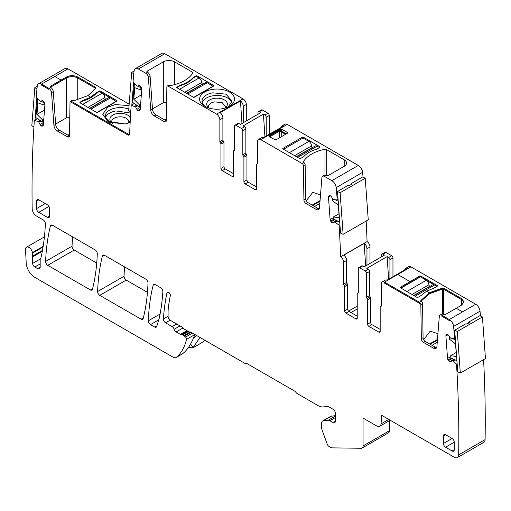 <?xml version="1.0" encoding="UTF-8"?>
<svg xmlns="http://www.w3.org/2000/svg" width="511" height="511" viewBox="0 0 511 511"><rect width="100%" height="100%" fill="white"/><g stroke="black" fill="none" stroke-linecap="round" stroke-linejoin="round"><path stroke-width="0.77" d="M53.278 91.629A3.679 2.121 60 0 0 50.685 87.387L48.954 88.39L48.954 89.393L48.954 88.39L41.557 84.117L54.773 76.49L61.058 80.118L50.442 86.25L50.685 87.387L48.954 88.39A3.679 2.121 60 0 1 51.541 92.625L53.923 125.38L55.654 124.377L53.278 91.629L51.541 92.625M129.168 104.187L67.989 68.857A6.126 3.539 -120 0 0 64.923 68.557L38.491 83.817A6.126 3.539 -120 0 1 41.557 84.117L41.557 85.12L48.954 89.393L41.557 85.12L41.557 84.117L54.773 76.49L61.058 80.118L61.058 81.121L50.442 87.247L50.442 86.25L50.442 87.247L61.058 81.121L61.058 80.118L54.773 76.49L67.771 68.985L54.773 76.49M137.727 105.847L135.671 107.035L131.199 105.234L131.046 107.106A1174.259 677.963 -120 0 0 129.615 134.961L128.318 134.214L128.318 135.211L128.318 134.214L129.679 133.428L128.318 134.214L71.316 101.299L73.047 100.303L74.453 100.546L87.918 95.627L90.671 97.218L83.191 100.36L79.908 102.257L79.908 102.756L96.585 112.388L97.454 112.388L107.201 106.761L107.853 107.138L102.737 114.266L109.737 122.333L125.118 123.943L130.158 122.544L125.118 123.943L107.853 121.394L102.737 114.266L107.853 107.138L107.201 106.761L107.853 107.138L115.282 104.589L107.853 107.138M128.318 135.211L71.316 102.302L71.316 101.299L73.047 100.303A1.84 1.06 60 0 0 72.128 100.213L70.397 101.21A1.84 1.06 60 0 1 71.316 101.299L71.316 102.302L128.318 135.211M79.908 102.257L79.908 102.756L79.908 102.257M90.671 97.793L90.671 97.218L90.671 97.793L90.671 97.218L87.918 95.627L90.671 97.218L96.119 92.9L99.402 91.003L100.271 91.003L116.949 100.635L116.949 101.133L116.949 100.635L116.949 101.133L107.201 106.761M83.191 100.916L83.191 100.36M382.209 281.893A4.593 2.651 -120 0 1 384.508 282.123L384.508 283.126L419.531 303.342L419.531 302.34L384.508 282.123L397.724 274.49L410.071 281.625L400.324 287.252L400.324 287.75L417.008 297.383L417.87 297.383L421.16 295.486L426.602 291.168L429.355 292.752L420.834 300.532L421.262 301.337L419.531 302.34L419.531 303.342L384.508 283.126L384.508 282.123L397.724 274.49L410.071 281.625L410.071 282.621L400.758 288L410.071 282.621L410.071 281.625L397.724 274.49L410.94 266.863A4.593 2.651 -120 0 0 408.64 266.633L405.606 268.384A4.593 2.651 60 0 1 407.446 268.384L387.083 280.143A4.593 2.651 -120 0 0 385.243 280.143L382.209 281.893A4.593 2.651 -120 0 0 381.257 284.001L381.257 305.91A1.226 0.709 -120 0 1 381.008 306.472A1.226 0.709 -120 0 1 380.721 306.523A1.226 0.709 -120 0 0 380.433 306.574A1.226 0.709 -120 0 0 380.178 307.137L380.178 331.403L378.875 332.156A1.84 1.06 -120 0 0 379.794 332.246A1.84 1.06 -120 0 0 380.178 331.403M429.355 293.755L421.038 301.203A34.927 20.165 0 0 1 429.355 293.755L429.355 292.752L426.602 291.168L429.355 292.752L429.355 293.755L429.355 292.752L442.392 288.089L443.657 288.255L461.637 298.635L463.969 301.886L461.637 305.137L461.637 299.631L443.657 289.258A1.226 0.709 0 0 0 442.392 289.085A34.927 20.165 0 0 0 429.355 293.755L442.392 289.085L442.392 288.089M420.834 300.985L420.834 300.532L421.128 301.26M400.324 287.252L400.324 287.75L400.324 287.252M440.054 315.07L441.785 314.067A3.679 2.121 60 0 1 443.625 314.252L445.605 314.393L456.221 308.261L462.506 311.895L449.29 319.522L441.894 315.249L443.625 314.252L441.894 315.249A3.679 2.121 -120 0 0 440.054 315.07A3.679 2.121 -120 0 0 439.3 316.494L436.924 346.503A4.899 2.83 -120 0 1 435.921 348.406A4.899 2.83 -120 0 1 433.469 348.163L423.504 342.408A3.066 1.769 -120 0 1 421.339 338.704L420.828 304.562A1.84 1.06 -120 0 0 419.531 302.34L421.262 301.337A1.84 1.06 60 0 1 422.559 303.566L423.07 337.701L421.339 338.704M449.29 320.525L441.894 316.252L441.894 315.249L441.894 316.252L449.29 320.525L449.29 319.522L449.29 320.525M208.635 107.617A8.578 4.95 180 0 1 208.462 106.633A8.578 4.95 180 0 1 208.469 106.441A8.578 4.95 180 0 1 214.626 101.881L222.183 102.673L225.619 106.633L225.447 107.617M224.585 108.223A10.348 5.972 0 0 0 226.488 106.569A10.348 5.972 0 0 0 224.834 100.201A10.348 5.972 0 0 0 214.128 98.399A10.348 5.972 0 0 0 207.594 106.569A10.348 5.972 0 0 0 209.504 108.223M202.254 102.634A15.011 8.668 180 0 1 212.812 95.819A15.011 8.668 180 0 1 231.828 102.628M205.626 106.761A15.011 8.668 180 0 1 202.03 101.133A15.011 8.668 180 0 1 212.812 92.817L226.034 94.196L232.051 101.133L228.443 106.767M212.122 89.457A17.463 10.086 0 0 0 204.694 106.262A17.463 10.086 0 0 0 221.959 108.805A17.463 10.086 0 0 0 229.388 106.262A17.463 10.086 0 0 0 232.064 93.986A17.463 10.086 0 0 0 212.122 89.457M246.289 120.992L246.289 104.506A4.593 2.651 60 0 0 243.038 98.879L164.829 53.725A6.126 3.539 -120 0 0 161.763 53.419L135.332 68.678A6.126 3.539 -120 0 0 134.093 70.94A1174.259 677.963 -120 0 0 133.186 80.15L133.039 82.022L136.36 85.567L137.325 86.161L138.768 85.599A2.146 1.239 -120 0 1 139.873 85.829L140.027 85.937A2.146 1.239 -120 0 1 141.055 87.151L141.432 87.879A2.146 1.239 -120 0 1 141.777 89.361L140.155 109.903A2.146 1.239 -120 0 1 139.714 110.734A2.146 1.239 -120 0 1 139.618 110.778L139.171 110.957A2.146 1.239 -120 0 1 138.066 110.721L137.913 110.619A2.146 1.239 -120 0 1 136.884 109.405L135.671 107.035M243.038 98.879L216.607 114.138L168.157 86.167A1.84 1.06 60 0 0 167.238 86.078A1.84 1.06 60 0 0 166.861 86.889L166.343 120.436A3.066 1.769 60 0 1 165.711 121.797A3.066 1.769 60 0 1 164.178 121.644L154.213 115.888A4.899 2.83 60 0 1 150.764 110.242L152.495 109.245L150.119 76.49A3.679 2.121 -120 0 0 147.526 72.255L145.795 73.258L138.398 68.985A6.126 3.539 -120 0 0 135.332 68.678M147.526 72.255L147.283 72.115A1.226 0.709 0 0 1 146.925 71.61A1.226 0.709 0 0 1 147.283 71.112L163.316 61.857L163.316 102.673L152.47 108.932M167.238 86.078L168.969 85.075A1.84 1.06 -120 0 1 169.888 85.165L170.022 85.241A1.226 0.709 0 0 0 171.294 85.414A34.927 20.165 0 0 0 192.845 72.964A1.226 0.709 0 0 0 192.915 72.734A1.226 0.709 0 0 0 192.558 72.236L174.577 61.857A7.965 4.599 0 0 0 163.316 61.857M196.243 75.864L192.954 77.761A29.721 17.157 0 0 1 180.032 85.222L176.749 87.126A0.613 0.351 0 0 0 176.749 87.624L193.426 97.256A0.613 0.351 0 0 0 194.295 97.256L213.79 85.995A0.613 0.351 0 0 0 213.79 85.497L197.112 75.864A0.613 0.351 0 0 0 196.243 75.864L196.243 76.363L199.06 77.991A3.679 2.121 60 0 1 201.66 82.495A1.226 0.709 60 0 0 202.528 83.996L202.752 84.123M164.829 120.021L166.369 119.133M166.618 102.615L163.316 102.673M437.256 342.306L432.025 345.327M270.792 137.536L270.728 136.213L279.619 131.084L279.498 131.883L281.235 131.883L281.286 131.48L279.619 131.084L279.945 130.503L285.732 133.499L285.732 134.208M270.511 137.389L270.728 136.213L269.469 135.958L280.367 129.666L279.945 130.503M306.23 200.861L312.777 192.334L320.512 194.883M269.469 136.667L269.01 135.69L269.01 136.399L275.276 139.925M275.691 139.918L276.074 139.784M285.317 134.444L284.972 134.042L287.444 132.509L287.444 133.218L276.087 139.778L274.861 139.778M281.286 131.48L281.593 129.666L280.367 129.666L280.367 129.13L281.593 129.13L287.444 132.509M270.491 137.255L270.293 136.073M423.651 339.7L430.198 331.173L437.94 333.721M194.768 334.43L194.531 335.408C192.008 342.274 188.808 347.723 184.931 351.747L182.561 353.81L176.167 357.502A6.126 3.539 -120 0 0 176.487 357.278A73.533 42.451 -120 0 0 186.502 339.413A1.84 1.06 -120 0 0 185.576 337.081L184.388 336.034A3.066 1.769 -120 0 0 183.832 335.618L182.587 334.903A1.533 0.881 -120 0 0 182.127 334.756L181.386 334.724A3.066 1.769 -120 0 1 180.472 334.43L176.148 331.939A3.066 1.769 -120 0 1 174.162 329.288A3.066 1.769 -120 0 0 172.175 326.644L165.583 322.837A3.066 1.769 -120 0 1 163.424 318.902A245.108 141.515 -120 0 1 166.937 292.924A2.453 1.418 -120 0 1 167.41 292.203A2.453 1.418 -120 0 1 169.46 293.046A2.453 1.418 -120 0 1 170.329 295.728A209.874 121.171 -120 0 0 168.413 307.13A49.024 28.303 -120 0 0 168.081 312.445L168.081 316.52A3.066 1.769 -120 0 0 170.246 320.276L182.35 327.264A3.066 1.769 -120 0 1 183.615 328.458A1.84 1.06 -120 0 0 184.369 329.18L188.706 331.684A3.066 1.769 -120 0 0 189.843 331.965A3.066 1.769 -120 0 1 190.986 332.246L244.341 363.053A3.066 1.769 -120 0 0 245.638 363.302A3.066 1.769 -120 0 1 246.941 363.551L294.598 391.068A3.066 1.769 -120 0 1 295.901 392.32A3.066 1.769 -120 0 0 297.198 393.572L318.002 405.581A14.091 8.138 -120 0 0 322.984 406.916L327.168 406.539A6.126 3.539 -120 0 1 329.333 407.12L333.166 409.33A3.066 1.769 -120 0 1 335.331 413.08L335.331 421.339L333.166 422.591A3.066 1.769 -120 0 0 334.699 422.738A3.066 1.769 -120 0 0 335.331 421.339M335.331 415.654L330.738 416.299L322.735 420.923A6.126 3.539 -120 0 0 321.464 423.728L321.464 425.848A12.258 7.077 -120 0 0 322.479 431.131L327.187 444.078A3.066 1.769 -120 0 0 329.103 446.512L330.432 447.278A6.126 3.539 -120 0 0 332.329 447.866L361.239 448.275A4.593 2.651 -120 0 0 362.107 448.064A4.593 2.651 -120 0 0 363.059 445.956L363.059 418.087L376.696 425.957A6.126 3.539 -120 0 0 379.762 426.263A6.126 3.539 -120 0 0 381.014 423.887L381.691 415.334L454.336 457.275A6.126 3.539 -120 0 0 457.402 457.581A6.126 3.539 -120 0 0 458.674 454.867A1174.259 677.963 -120 0 0 456.636 366.125L456.489 364.081L452.97 361.117L452.031 360.715L450.804 361.692A2.146 1.239 -120 0 1 450.715 361.75A2.146 1.239 -120 0 1 449.776 361.718L449.623 361.641A2.146 1.239 -120 0 1 448.517 360.6L448.07 359.91A2.146 1.239 -120 0 1 447.534 358.415L445.905 335.989A2.146 1.239 -120 0 1 446.256 334.916L446.627 334.616A2.146 1.239 -120 0 1 446.716 334.552A2.146 1.239 -120 0 1 447.662 334.59L447.808 334.66A2.146 1.239 -120 0 1 448.92 335.708L450.363 337.937L451.328 338.461L454.649 338.748L454.503 336.704A1174.259 677.963 -120 0 0 453.596 326.452A6.126 3.539 -120 0 0 449.29 319.522L462.506 311.895L456.221 308.261L462.506 311.895L475.505 304.39L462.506 311.895M436.63 347.633A4.899 2.83 60 0 1 435.206 347.167L425.241 341.412A3.066 1.769 60 0 1 423.07 337.701M67.989 135.153L69.528 134.265M190.59 344.031L193.113 347.646L192.692 347.965L202.599 342.242A6.126 3.539 -120 0 0 202.918 342.019A73.533 42.451 -120 0 0 204.796 340.224M202.918 342.019L193.005 347.736L189.632 347.659L188.68 347.11M193.113 347.646L199.986 337.445M193.171 338.819L196.69 335.542M404.693 269.98A4.593 2.651 60 0 1 405.606 268.384M389.925 278.501L389.925 259.735A1.84 1.06 60 0 0 388.628 257.48L387.134 256.618L388.635 279.249M387.134 256.618L366.77 268.377L368.259 269.24L365.224 270.99L359.597 267.738L362.625 265.988A1.84 1.06 -120 0 0 361.711 265.899L358.677 267.649A1.84 1.06 60 0 1 359.597 267.738M381.691 256.701L381.691 254.983A1.84 1.06 60 0 1 382.075 254.139A1.84 1.06 60 0 1 382.995 254.229L384.483 255.091L364.119 266.851L362.625 265.988M378.875 332.156L368.91 326.401A1.84 1.06 60 0 1 367.613 324.153L370.641 322.396L370.641 297.99A1.226 0.709 -120 0 0 370.105 296.744A1.226 0.709 -120 0 1 369.562 295.505L369.562 271.488A1.84 1.06 -120 0 0 368.259 269.24M370.641 322.396A1.84 1.06 -120 0 0 371.944 324.651L380.178 329.403M366.962 265.209L366.962 248.729A4.593 2.651 60 0 0 364.171 243.402L365.672 265.956M364.171 243.402L343.807 255.155A4.593 2.651 -120 0 1 346.599 260.482L343.564 262.232L343.564 284.148L346.599 282.391L346.599 260.482M346.599 282.391A1.226 0.709 -120 0 0 347.135 283.637A1.226 0.709 -120 0 1 347.678 284.876L344.644 286.626L344.644 310.892L347.678 309.142L347.678 284.876M347.678 309.142A1.84 1.06 -120 0 0 348.981 311.391L357.215 316.143M322.633 176.231L324.364 175.228A3.679 2.121 60 0 1 326.203 175.414L326.446 175.554A1.226 0.709 0 0 0 328.183 175.554L344.216 166.299A7.965 4.599 0 0 0 346.547 163.047A7.965 4.599 0 0 0 344.216 159.796L326.235 149.416A1.226 0.709 0 0 0 324.97 149.244A34.927 20.165 0 0 0 303.413 161.693A1.226 0.709 0 0 0 303.349 161.923A1.226 0.709 0 0 0 303.706 162.421L303.841 162.498A1.84 1.06 60 0 1 305.137 164.727L305.648 198.862L303.917 199.865A3.066 1.769 -120 0 0 306.083 203.57L316.047 209.325A4.899 2.83 -120 0 0 318.5 209.567A4.899 2.83 -120 0 0 319.503 207.664L321.879 177.656A3.679 2.121 -120 0 1 322.633 176.231A3.679 2.121 -120 0 1 324.472 176.41L331.869 180.683A6.126 3.539 -120 0 1 336.174 187.614A1174.259 677.963 -120 0 1 337.081 197.866L337.937 197.374M319.95 147.283L316.66 149.186A29.721 17.157 0 0 0 303.738 156.647L300.449 158.544A0.613 0.351 0 0 1 299.587 158.544L282.902 148.912L282.902 148.414L302.403 137.152A0.613 0.351 0 0 1 303.266 137.152L319.95 146.785A0.613 0.351 0 0 1 319.95 147.283L319.95 146.785M282.902 148.414A0.613 0.351 0 0 0 282.902 148.912M269.01 135.69L280.367 129.13M319.209 208.795A4.899 2.83 60 0 1 317.785 208.322L307.814 202.573A3.066 1.769 60 0 1 305.648 198.862M280.986 127.514A4.593 2.651 60 0 1 281.906 125.917A4.593 2.651 60 0 1 283.739 125.917L263.376 137.676A4.593 2.651 -120 0 0 261.543 137.676L258.509 139.426A4.593 2.651 -120 0 0 257.557 141.534L257.557 163.443A1.226 0.709 -120 0 1 257.301 164.005A1.226 0.709 -120 0 1 257.014 164.057A1.226 0.709 -120 0 0 256.726 164.114A1.226 0.709 -120 0 0 256.471 164.67L256.471 188.936L255.174 189.69A1.84 1.06 -120 0 0 256.088 189.779A1.84 1.06 -120 0 0 256.471 188.936M269.252 134.284L269.252 115.518A1.84 1.06 -120 0 0 267.956 113.263L264.922 115.013L263.427 114.151L243.064 125.91L244.558 126.773L241.524 128.523L235.89 125.272L238.924 123.521A1.84 1.06 -120 0 0 238.005 123.432L234.971 125.182A1.84 1.06 60 0 1 235.89 125.272M263.427 114.151L264.928 136.782M257.985 114.234L257.985 112.516A1.84 1.06 60 0 1 258.368 111.673A1.84 1.06 60 0 1 259.288 111.762L260.782 112.624L240.413 124.384L238.924 123.521M241.965 123.49L240.464 100.935L220.1 112.695A4.593 2.651 -120 0 1 222.892 118.015L219.858 119.766L219.858 141.681L222.892 139.925L222.892 118.015M266.218 136.035L266.218 117.268A1.84 1.06 60 0 0 264.922 115.013M243.255 122.742L243.255 106.262A4.593 2.651 60 0 0 240.464 100.935M255.174 189.69L245.203 183.934A1.84 1.06 60 0 1 243.907 181.686L246.941 179.929L246.941 155.523A1.226 0.709 -120 0 0 246.398 154.277A1.226 0.709 -120 0 1 245.855 153.038L245.855 129.021A1.84 1.06 -120 0 0 244.558 126.773M246.941 179.929A1.84 1.06 -120 0 0 248.237 182.184L256.471 186.937M222.892 139.925A1.226 0.709 -120 0 0 223.435 141.17A1.226 0.709 -120 0 1 223.971 142.409L220.944 144.159L220.944 168.426L223.971 166.675L223.971 142.409M223.971 166.675A1.84 1.06 -120 0 0 225.274 168.924L233.508 173.676M319.835 203.467L314.604 206.489M192.954 77.761L192.954 78.375M180.032 85.222L180.032 85.784M152.495 109.245A4.899 2.83 -120 0 0 155.944 114.892L154.213 115.888M164.178 121.644L165.915 120.647L155.944 114.892M165.915 120.647A3.066 1.769 -120 0 0 166.311 120.832M436.937 286.377L420.47 276.866L400.975 288.127M420.412 276.905A0.613 0.351 0 0 0 419.825 276.994L410.071 282.621L410.071 281.625L419.825 275.991L420.687 275.991L437.371 285.623L437.371 286.122L437.371 285.623L437.371 286.122L434.082 288.025L426.602 291.168M243.907 181.686L243.907 157.273L246.941 155.523M245.855 153.038L242.821 154.788A1.226 0.709 -120 0 0 243.364 156.034A1.226 0.709 60 0 1 243.907 157.273M242.821 154.788L242.821 130.778A1.84 1.06 -120 0 0 241.524 128.523M234.568 150.24L233.763 150.707A1.226 0.709 -120 0 1 234.051 150.656A1.226 0.709 60 0 0 234.338 150.598A1.226 0.709 60 0 0 234.587 150.036L234.587 126.019A1.84 1.06 60 0 1 234.971 125.182M233.763 150.707A1.226 0.709 -120 0 0 233.508 151.269L233.508 175.682L232.205 176.429A1.84 1.06 -120 0 0 233.125 176.519A1.84 1.06 -120 0 0 233.508 175.682M225.274 168.924L222.24 170.674L232.205 176.429M222.24 170.674A1.84 1.06 60 0 1 220.944 168.426M219.858 141.681A1.226 0.709 60 0 0 220.401 142.92A1.226 0.709 60 0 1 220.944 144.159M150.764 110.242L148.382 77.493A3.679 2.121 60 0 0 145.795 73.258M70.397 101.21A1.84 1.06 60 0 0 70.02 102.028L69.502 135.575A3.066 1.769 60 0 1 68.87 136.935A3.066 1.769 60 0 1 67.337 136.782L57.373 131.027A4.899 2.83 60 0 1 53.923 125.38M69.47 135.964A3.066 1.769 60 0 1 69.074 135.779L59.11 130.024A4.899 2.83 60 0 1 55.654 124.377M42.477 250.39L32.461 256.171A3.066 1.769 -120 0 0 32.346 257.052L32.634 263.421A3.066 1.769 -120 0 0 34.799 267.042L37.571 268.639A3.679 2.121 -120 0 0 39.411 268.824A3.679 2.121 -120 0 0 40.171 267.138L40.171 259.927A3.066 1.769 60 0 1 40.471 258.828A6.196 3.577 -120 0 0 40.969 257.691A245.108 141.515 -120 0 0 45.377 223.78A3.066 1.769 -120 0 0 43.211 219.915L36.505 216.044A6.126 3.539 -120 0 1 32.174 208.635A1174.259 677.963 -120 0 1 32.174 208.539A1174.259 677.963 -120 0 1 34.205 122.238L34.358 120.366L37.871 121.458L38.83 122.167L40.043 124.537A2.146 1.239 -120 0 0 41.072 125.751L41.225 125.853A2.146 1.239 -120 0 0 42.33 126.089L42.777 125.917A2.146 1.239 -120 0 0 42.873 125.872A2.146 1.239 -120 0 0 43.314 125.035L44.936 104.493A2.146 1.239 -120 0 0 44.591 103.011L44.214 102.283A2.146 1.239 -120 0 0 43.186 101.069L43.033 100.967A2.146 1.239 -120 0 0 41.928 100.731L40.484 101.299L39.519 100.705L36.198 97.16L36.345 95.289A1174.259 677.963 -120 0 1 37.252 86.078A6.126 3.539 -120 0 1 38.491 83.817M32.461 256.171A6.126 3.539 -120 0 0 32.506 253.124A6.196 3.577 -120 0 1 32.404 252.6A4.899 2.83 -120 0 0 30.008 248.186A4.899 2.83 -120 0 0 26.559 247.196A4.899 2.83 -120 0 0 25.55 249.681L26.208 262.967A12.258 7.077 -120 0 0 34.857 277.384L173.108 357.195A6.126 3.539 -120 0 0 176.167 357.502M335.331 417.57L329.902 420.706L333.166 422.591M329.902 420.706A4.899 2.83 -120 0 0 328.164 420.24L323.629 420.642A6.126 3.539 -120 0 0 322.735 420.923M367.613 324.153L367.613 299.74L370.641 297.99M369.562 295.505L366.528 297.255A1.226 0.709 -120 0 0 367.07 298.501A1.226 0.709 60 0 1 367.613 299.74M366.528 297.255L366.528 273.244A1.84 1.06 -120 0 0 365.224 270.99M358.275 292.707L357.464 293.173A1.226 0.709 -120 0 1 357.751 293.116A1.226 0.709 60 0 0 358.039 293.065A1.226 0.709 60 0 0 358.294 292.503L358.294 268.486A1.84 1.06 60 0 1 358.677 267.649M357.464 293.173A1.226 0.709 -120 0 0 357.215 293.736L357.215 318.149L355.912 318.896A1.84 1.06 -120 0 0 356.831 318.985A1.84 1.06 -120 0 0 357.215 318.149M348.981 311.391L345.947 313.141L355.912 318.896M345.947 313.141A1.84 1.06 60 0 1 344.644 310.892M343.564 284.148A1.226 0.709 60 0 0 344.107 285.387A1.226 0.709 60 0 1 344.644 286.626M305.137 164.727L303.406 165.724L303.917 199.865M303.406 165.724A1.84 1.06 -120 0 0 302.103 163.501L260.802 139.656A4.593 2.651 -120 0 0 258.509 139.426M443.439 435.972L443.439 443.478A3.066 1.769 -120 0 0 445.605 447.227L454.266 442.226A3.066 1.769 -120 0 0 452.101 438.476L445.605 434.72A3.066 1.769 -120 0 0 444.072 434.567A3.066 1.769 -120 0 0 443.439 435.972L445.605 434.72M454.266 449.731L452.101 450.983A3.066 1.769 -120 0 0 453.634 451.13A3.066 1.769 -120 0 0 454.266 449.731L454.266 442.226M452.101 450.983L445.605 447.227M49.573 216.083L47.408 217.335A3.066 1.769 -120 0 0 48.941 217.482A3.066 1.769 -120 0 0 49.573 216.083L49.573 208.577A3.066 1.769 -120 0 0 47.408 204.828L38.74 199.82A3.066 1.769 -120 0 0 37.207 199.667A3.066 1.769 -120 0 0 36.575 201.072L36.575 208.577A3.066 1.769 -120 0 0 38.74 212.327L48.941 206.444M47.408 217.335L38.74 212.327M154.692 327.053A3.066 1.769 -120 0 0 156.225 327.206A3.066 1.769 -120 0 0 156.768 326.459L158.998 319.036A24.509 14.148 -120 0 0 159.311 317.829A245.108 141.515 -120 0 0 162.862 291.679A3.066 1.769 -120 0 0 160.703 287.744L155.248 284.595A3.066 1.769 -120 0 0 153.715 284.448A3.066 1.769 -120 0 0 153.147 285.272A226.724 130.899 -120 0 0 148.35 320.793A3.066 1.769 -120 0 0 150.515 324.638L154.692 327.053L156.992 325.724M55.629 124.064L66.475 117.805L69.777 117.747M392.959 276.751L392.959 257.985A1.84 1.06 -120 0 0 391.656 255.73L386.029 252.479A1.84 1.06 60 0 0 385.109 252.389L382.075 254.139M369.996 263.459L369.996 246.973A4.593 2.651 60 0 0 367.077 241.556L367.077 241.556A1174.259 677.963 -120 0 0 366.157 221.052M258.368 111.673L261.402 109.922A1.84 1.06 60 0 1 262.322 110.012L267.956 113.263M455.301 338.371L454.649 338.748M455.154 336.334L454.503 336.704M480.461 316.015A1174.259 677.963 -120 0 0 480.027 311.193A6.126 3.539 -120 0 0 475.722 304.262L410.94 266.863L397.724 274.49M340.07 226.795L339.215 227.286A1174.259 677.963 -120 0 1 340.645 256.797L367.077 241.556L340.645 256.797A4.593 2.651 60 0 1 343.564 262.232M339.924 224.751L339.068 225.242L334.743 221.876L333.383 222.853A2.146 1.239 -120 0 1 333.293 222.911A2.146 1.239 -120 0 1 332.354 222.873L332.201 222.802A2.146 1.239 -120 0 1 331.096 221.761L330.649 221.071A2.146 1.239 -120 0 1 330.112 219.577L328.484 197.15A2.146 1.239 -120 0 1 328.835 196.077L329.205 195.777A2.146 1.239 -120 0 1 329.295 195.713A2.146 1.239 -120 0 1 330.24 195.751L330.387 195.822A2.146 1.239 -120 0 1 331.492 196.863L332.942 199.098L333.907 199.622L337.228 199.91L337.081 197.866M339.215 227.286L339.068 225.242M338.084 199.418L337.228 199.91M363.04 177.183A1174.259 677.963 -120 0 0 362.606 172.354A6.126 3.539 -120 0 0 358.3 165.423L287.233 124.397A4.593 2.651 -120 0 0 284.94 124.167L281.906 125.917M134.233 103.478L131.199 105.234M37.399 118.616L34.358 120.366M362.107 448.064L388.539 432.804A4.593 2.651 -120 0 0 389.491 430.696L363.059 445.956M389.491 420.649L389.491 430.696M457.402 457.581L483.834 442.322A6.126 3.539 -120 0 0 485.099 439.607A1174.259 677.963 -120 0 0 483.572 359.655M457.288 365.748L456.636 366.125M457.141 363.711L456.489 364.081M148.005 283.017A3.066 1.769 -120 0 0 145.839 279.166L104.519 255.308A3.066 1.769 -120 0 0 102.986 255.155A3.066 1.769 -120 0 0 102.417 255.985A226.724 130.899 -120 0 0 97.62 291.5A3.066 1.769 -120 0 0 99.786 295.352L141.106 319.209A3.066 1.769 -120 0 0 142.633 319.362A3.066 1.769 -120 0 0 143.201 318.532A226.724 130.899 -120 0 0 148.005 283.017M124.595 266.902A226.724 130.899 -120 0 0 124.052 276.24A3.066 1.769 -120 0 0 126.211 280.092L147.462 292.356M52.486 225.268L95.11 249.879A3.066 1.769 -120 0 1 97.275 253.724A226.724 130.899 -120 0 1 92.472 289.245A3.066 1.769 -120 0 1 91.903 290.069A3.066 1.769 -120 0 1 90.377 289.922L47.766 265.318A3.066 1.769 -120 0 1 45.6 261.453A245.108 141.515 -120 0 1 50.385 225.964A3.066 1.769 -120 0 1 50.959 225.121A3.066 1.769 -120 0 1 52.486 225.268M72.626 236.893A245.108 141.515 -120 0 0 72.032 246.193A3.066 1.769 -120 0 0 74.197 250.058L96.726 263.069M216.607 114.138A4.593 2.651 60 0 1 219.858 119.766M89.879 108.517L108.613 97.697A3.679 2.121 60 0 1 110.453 97.882L116.304 101.51M90.952 109.137L110.453 97.882L102.226 93.13A3.679 2.121 60 0 1 104.819 97.633A1.226 0.709 60 0 0 105.688 99.134L105.911 99.262M95.806 88.429L77.736 77.991C73.986 76.209 70.231 76.209 66.475 77.991A7.965 4.599 180 0 1 77.736 77.991L77.736 99.779M61.058 81.121L66.475 77.991L61.058 81.121L61.058 80.118L66.475 76.995C70.231 75.213 73.986 75.213 77.736 76.995L95.717 87.368L96.004 88.103L95.717 87.368L95.717 88.371L77.736 77.991L77.736 76.995M129.059 105.579L115.282 104.589L129.059 105.579M128.778 109.156A15.011 8.668 0 0 0 115.971 107.949A15.011 8.668 0 0 0 105.189 116.265A15.011 8.668 0 0 0 108.779 121.893M105.413 117.766A15.011 8.668 180 0 1 115.971 110.951L130.675 113.065M112.656 123.355A10.348 5.972 180 0 1 110.753 121.707A10.348 5.972 180 0 1 117.287 113.538A10.348 5.972 180 0 1 130.388 118.213M130.254 120.679A10.348 5.972 180 0 1 129.647 121.707A10.348 5.972 180 0 1 127.744 123.355M128.612 122.749A8.578 4.95 0 0 0 128.778 121.771A8.578 4.95 0 0 0 117.786 117.019A8.578 4.95 0 0 0 111.628 121.573A8.578 4.95 0 0 0 111.622 121.771A8.578 4.95 0 0 0 111.794 122.749M79.908 102.756L82.993 100.974A29.721 17.157 180 0 0 96.311 93.283L99.402 91.501L110.446 97.876M116.304 101.255L96.86 112.484M186.719 93.379L205.454 82.565A3.679 2.121 60 0 1 207.294 82.744L213.144 86.372M196.243 76.363L193.152 78.151A29.721 17.157 180 0 1 179.834 85.842L176.749 87.624L176.749 87.126M213.144 86.123L193.701 97.346M430.013 286.377L429.789 286.249A1.226 0.709 -120 0 1 428.921 284.748A3.679 2.121 -120 0 0 426.321 280.245L434.548 284.997A3.679 2.121 -120 0 0 432.715 284.819L413.98 295.633M319.516 147.538L317.133 146.159A3.679 2.121 -120 0 0 315.293 145.98L296.559 156.794M312.591 147.538L312.368 147.411A1.226 0.709 -120 0 1 311.499 145.91A3.679 2.121 -120 0 0 308.9 141.406L303.049 138.027L283.554 149.289M87.918 95.627L96.004 88.103M96.119 93.507L96.119 92.9M463.918 302.384L461.637 299.631L443.657 289.258L442.392 289.085L442.392 313.901M420.687 275.991L420.687 276.994L419.825 276.994L410.071 282.621M456.221 308.261L461.637 305.137M41.116 101.05L44.074 103.056L43.914 105.062L44.942 104.468M43.914 105.062L37.897 102.813L36.984 114.381L44.502 110.044M44.074 103.056L44.489 102.813M36.984 114.381L42.72 120.111L42.566 122.116L35.821 117.543L37.616 98.674M42.72 120.111L43.748 119.523M42.566 122.116L43.588 121.529M36.952 88.997L34.844 87.566L31.823 125.693L33.905 127.105M36.766 97.767L35.004 119.996M34.844 87.566L37.239 86.187M137.957 85.912L140.915 87.918L140.755 89.923L141.783 89.336M140.755 89.923L134.738 87.675L133.818 99.249L141.336 94.905M140.915 87.918L141.33 87.681M133.818 99.249L139.56 104.979L139.407 106.984L132.662 102.411L134.457 83.536M139.56 104.979L140.589 104.385M139.407 106.984L140.429 106.39M133.793 73.859L131.685 72.428L128.663 110.561L130.746 111.966M133.607 82.635L131.844 104.857M131.685 72.428L134.08 71.048M449.674 336.87L449.527 339.24L455.544 343.935L456.464 356.569L450.721 355.662L450.881 357.853L456.923 360.734M455.41 339.924L452.567 338.569M449.967 337.33L449.373 337.049M456.17 352.52L450.721 355.662M457.3 331.46L454.707 330.227L457.728 371.848L460.322 373.081L457.3 331.46L482.429 316.954L485.45 358.569L460.322 373.081M482.429 316.954L479.842 315.721L468.574 322.224L468.638 323.099M468.574 322.224L469.437 322.633L466.837 324.134L465.975 323.725L454.707 330.227M332.361 198.211L332.335 200.51L338.352 205.205L339.266 217.839L333.523 216.939L333.683 219.13L339.726 222.004M338.212 201.193L335.133 199.731M332.552 198.498L332.176 198.319M338.972 213.79L333.523 216.939M340.102 192.736L337.509 191.497L340.53 233.118L343.124 234.351L340.102 192.736L365.231 178.224L368.252 219.845L343.124 234.351M365.231 178.224L362.644 176.991L351.376 183.494L351.44 184.369M351.376 183.494L352.239 183.909L349.639 185.41L348.777 184.995L337.509 191.497M164.829 53.725L138.398 68.985M169.888 85.165L168.157 86.167M174.577 61.857L174.577 84.641M192.558 72.236L192.558 73.431M430.185 344.267L437.435 340.083M429.623 343.941L437.486 339.4M351.025 312.572L357.215 308.995M348.591 311.097L357.215 306.121M312.195 205.103L320.065 200.561M281.235 136.801L281.235 131.883L284.972 134.042L284.953 134.655M312.764 205.428L320.014 201.245M188.955 346.701L189.632 347.659M279.498 131.883L279.498 137.804M270.887 137.485L270.868 136.865M344.216 166.299L344.216 159.796M326.235 149.416L326.235 175.433M324.97 175.062L324.97 149.244M303.413 162.153L303.413 161.693M303.266 138.155L303.266 137.152M302.403 138.404L302.403 137.152M281.593 129.666L281.593 129.13M147.283 71.112L147.283 72.115M213.79 85.497L213.79 85.995M197.112 75.864L197.112 76.867M443.657 288.255L443.657 314.271M419.825 277.243L419.825 275.991M243.364 156.034L246.398 154.277M245.855 129.021L242.821 130.778M234.051 150.656L234.53 150.375M220.401 142.92L223.435 141.17M150.119 76.49L148.382 77.493M67.337 136.782L69.074 135.779M59.11 130.024L57.373 131.027M40.171 267.138L37.571 268.639M34.799 267.042L40.171 263.938M40.401 258.936L32.634 263.421M32.346 257.052L42.304 251.303M43.058 247.03L32.506 253.124M182.944 353.548L176.487 357.278M194.729 334.66L186.502 339.413M192.462 333.102L185.576 337.081M190.967 332.233L184.388 336.034M190.169 331.958L183.832 335.618M188.438 331.524L182.587 334.903M188.08 331.32L182.127 334.756M187.684 331.09L181.386 334.724M186.969 330.681L180.472 334.43M183.149 327.896L176.148 331.939M180.013 325.909L174.162 329.288M176.729 324.019L172.175 326.644M335.331 416.101L328.164 420.24M331.658 416.011L323.629 420.642M435.206 347.167L433.469 348.163M425.241 341.412L423.504 342.408M422.559 303.566L420.828 304.562M381.193 306.249L380.721 306.523M368.91 326.401L371.944 324.651M367.07 298.501L370.105 296.744M369.562 271.488L366.528 273.244M357.751 293.116L358.23 292.841M344.107 285.387L347.135 283.637M326.203 175.414L324.472 176.41M317.785 208.322L316.047 209.325M307.814 202.573L306.083 203.57M303.841 162.498L302.103 163.501M257.493 163.782L257.014 164.057M245.203 183.934L248.237 182.184M443.439 443.478L452.101 438.476M45.243 203.576L36.575 208.577M36.575 201.072L38.74 199.82M389.925 259.735L392.959 257.985M391.656 255.73L388.628 257.48M382.995 254.229L386.029 252.479M366.962 248.729L369.996 246.973M266.218 117.268L269.252 115.518M259.288 111.762L262.322 110.012M243.255 106.262L246.289 104.506M451.29 358.051L448.07 359.91M450.785 356.537L447.534 358.415M448.013 334.775L445.905 335.989M447.048 334.456L446.256 334.916M480.027 311.193L453.596 326.452M337.694 221.039L335.548 222.279M337.618 221.001L335.478 222.234M336.877 220.65L334.743 221.876M336.8 220.611L334.622 221.87L336.794 220.611M336.513 220.471L332.354 222.873M336.359 220.401L332.201 222.802M334.762 219.641L331.096 221.761M333.868 219.213L330.649 221.071M333.574 217.577L330.112 219.577M330.591 195.937L328.484 197.15M329.627 195.617L328.835 196.077M362.606 172.354L336.174 187.614M358.3 165.423L331.869 180.683M287.233 124.397L260.802 139.656M139.963 110.497L139.171 110.957M140.186 109.495L138.066 110.721M140.199 109.297L137.913 110.619M140.353 107.399L136.884 109.405M137.523 105.707L135.524 106.863M136.782 105.202L134.783 106.358M136.724 105.164L134.712 106.326M43.122 125.629L42.33 126.089M43.346 124.633L41.225 125.853M43.358 124.429L41.072 125.751M43.512 122.538L40.043 124.537M40.886 120.979L38.83 122.167M40.682 120.845L38.683 121.995M39.941 120.341L37.942 121.497M39.884 120.302L37.871 121.458M43.16 246.391L32.404 252.6M170.137 320.205L165.583 322.837M168.081 316.213L163.424 318.902M168.266 292.158L166.937 292.924M388.756 419.416L381.014 423.887M485.099 439.607L458.674 454.867M455.122 359.872L452.97 361.117M455.039 359.833L452.906 361.073M454.298 359.482L452.165 360.721M454.222 359.45L452.043 360.709L454.222 359.444M453.934 359.31L449.776 361.718M453.787 359.239L449.623 361.641M452.19 358.479L448.517 360.6M143.361 317.906L141.106 319.209M126.211 280.092L99.786 295.352M124.052 276.24L97.62 291.5M103.989 255.078L102.417 255.985M92.632 288.619L90.377 289.922M74.197 250.058L47.766 265.318M72.032 246.193L45.6 261.453M51.975 225.044L50.385 225.964M158.742 319.892L150.515 324.638M160.071 314.022L148.35 320.793M154.718 284.365L153.147 285.272M66.475 76.995L66.475 117.805M87.924 107.387L104.819 97.633M82.718 104.385L102.219 93.13M89.655 108.389L105.688 99.134M184.758 92.248L201.66 82.495M179.559 89.246L199.06 77.991M186.496 93.251L202.528 83.996M187.793 94.005L207.294 82.744M434.554 284.997L415.053 296.259M426.321 280.245L406.826 291.506M428.921 284.748L412.026 294.502M429.789 286.249L413.757 295.505M317.133 146.159L297.632 157.42M308.9 141.406L289.398 152.661M311.499 145.91L294.598 155.663M312.368 147.411L296.335 156.666M100.271 91.999L100.271 91.003M99.402 91.501L99.402 91.003M461.637 299.631L461.637 298.635M381.238 306.108L380.433 306.574M257.538 163.641L256.726 164.114M44.419 236.887L26.559 247.196M390.193 420.24L379.762 426.263"/></g></svg>
